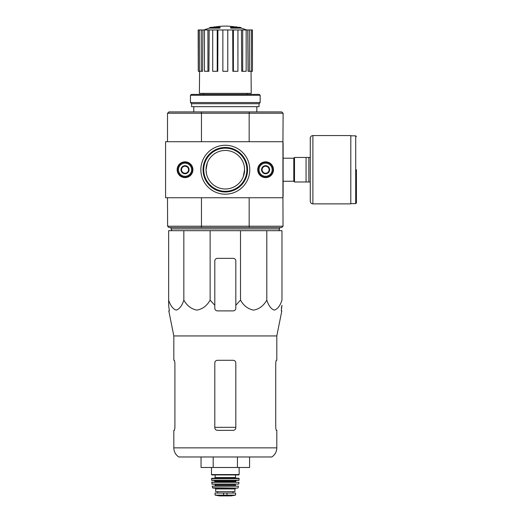 <?xml version="1.0" encoding="UTF-8"?>
<svg xmlns="http://www.w3.org/2000/svg" width="522" height="522" viewBox="0 0 522 522"><rect width="100%" height="100%" fill="white"/><g stroke="black" fill="none" stroke-linecap="round" stroke-linejoin="round"><path stroke-width="0.78" d="M183.835 230.678L168.652 230.678L168.652 300.111C170.485 305.755 173.01 309.089 176.234 310.107C179.457 309.109 181.995 305.775 183.835 300.111C187.013 305.755 191.385 309.089 196.964 310.107C202.556 309.109 206.94 305.775 210.131 300.111L210.131 230.678L183.835 230.678L183.835 300.111M210.131 300.111L214.803 305.279L214.803 308.267C214.953 309.859 215.834 310.734 217.433 310.897L233.197 310.897C234.796 310.734 235.67 309.859 235.82 308.267L235.82 305.279L240.498 300.111C243.67 305.755 248.048 309.089 253.627 310.107C259.219 309.109 263.603 305.775 266.794 300.111C268.628 305.755 271.153 309.089 274.37 310.107C277.6 309.109 280.131 305.775 281.971 300.111L281.971 230.678L210.131 230.678M219.671 27.633A61.302 19.96 90 0 1 220.127 27.281L220.127 27.803A61.302 19.96 90 0 0 219.671 28.162L219.671 27.633L209.55 27.633L209.55 28.162A61.302 61.302 0 0 0 203.919 29.956M219.671 28.162L209.55 28.162M220.127 27.281L210.953 27.281A61.302 61.302 0 0 0 209.55 27.633M213.733 27.203L213.733 26.922A60.402 10.486 -90 0 0 213.296 27.281M214.875 26.994L214.875 26.876A60.004 34.843 90 0 0 213.733 26.922M230.952 28.162L230.952 27.633A61.302 19.96 -90 0 0 230.496 27.281L230.496 27.803A61.302 19.96 -90 0 1 230.952 28.162L241.079 28.162L241.079 27.633L230.952 27.633M235.755 26.994L235.755 26.876A60.004 34.843 -90 0 1 236.897 26.922L236.897 27.203M237.327 27.281A60.402 10.486 90 0 0 236.897 26.922M241.079 27.633A61.302 61.302 0 0 0 239.676 27.281L230.496 27.281M203.508 93.36L203.508 94.41M282.937 142.578L283.113 113.326L281.71 111.923L168.913 111.923L167.51 113.326L167.51 141.703M283.028 226.209L281.71 227.527L168.913 227.527L167.601 226.209L283.028 226.209L282.937 196.872M206.444 165.82L206.046 169.722L207.332 162.812M206.046 169.722A19.268 19.268 0 0 1 234.946 153.037A19.268 19.268 0 0 1 234.946 186.413A19.268 19.268 0 0 1 206.046 169.722L206.438 173.585M244.577 169.722L243.298 176.638M249.111 227.527L249.379 226.209M201.244 226.209L201.512 227.527M201.512 111.923L201.244 113.235L167.601 113.235M283.028 113.235L201.244 113.235M249.379 113.235L249.111 111.923M201.459 197.747L201.459 226.124M249.17 197.747L249.17 226.124M283.113 142.578L283.113 196.872M249.17 113.326L249.17 141.703M201.459 113.326L201.459 141.703M167.51 197.747L167.601 226.209M193.786 106.671L193.786 111.923M232.721 29.956L233.393 29.956L233.393 71.292L232.851 71.292L232.721 29.956L217.902 29.956L217.772 71.292L217.23 71.292L217.23 29.956L217.902 29.956M233.393 29.956L252.459 29.956L252.459 71.292L252.348 29.956M198.275 29.956L198.275 71.292L198.164 29.956L202.895 29.956L202.582 71.292L201.27 71.292L201.27 29.956M204.461 29.956L207.926 29.956L207.926 71.292L204.461 71.292L204.461 29.956L202.895 29.956M207.926 29.956L209.172 29.956L208.93 71.292L207.926 71.292M217.23 71.292L212.702 71.292L212.702 29.956L209.172 29.956M212.702 29.956L217.23 29.956M251.049 71.292L251.232 93.36L199.391 93.36L199.574 71.292M249.353 29.956L249.353 71.292L248.048 71.292L247.728 29.956M242.697 29.956L242.697 71.292L241.699 71.292L241.451 29.956M249.353 71.292L252.348 71.292M251.232 71.292L251.232 29.956M242.697 71.292L246.162 71.292L246.162 29.956M233.393 71.292L237.928 71.292L237.928 29.956M227.768 29.956L227.768 71.292L222.861 71.292L222.861 29.956M198.275 71.292L199.397 71.292L199.397 29.956M199.397 71.292L201.27 71.292M171.803 230.678L171.014 228.923L279.609 228.923L278.82 230.678M171.014 227.527L171.014 228.923M168.652 305.279L168.652 300.111L168.652 305.279L169.363 310.897L168.652 305.279M266.794 300.111L266.794 230.678M240.498 300.111L240.498 230.678M235.82 305.279L235.82 260.98A2.63 2.63 0 0 0 233.197 258.351L217.433 258.351A2.63 2.63 0 0 0 214.803 260.98L214.803 305.279M173.819 447.863C173.93 451.739 175.575 454.773 178.765 456.972L271.864 456.972C275.048 454.773 276.699 451.739 276.81 447.863L173.819 447.863L173.819 430.35L174.426 430.35L174.903 427.72L174.426 430.35M235.82 362.914C235.657 361.315 234.783 360.441 233.197 360.291L217.433 360.291C215.84 360.434 214.966 361.315 214.803 362.914L214.803 427.72C214.966 429.325 215.84 430.2 217.433 430.35L233.197 430.35C234.783 430.2 235.657 429.325 235.82 427.72L235.82 362.914M174.903 427.72L174.903 362.914L174.426 360.291L173.819 360.291L173.819 335.94L168.808 310.897L169.363 310.897M173.819 335.94L276.81 335.94L276.81 360.291L276.203 360.291L275.727 362.914L275.727 427.72L276.203 430.35L276.81 430.35L276.81 447.863M281.365 308.267L281.971 305.279L281.267 310.897L281.815 310.897L276.81 335.94M201.042 456.972L201.042 467.484L237.445 467.484L237.445 456.972M213.178 467.484L213.178 456.972M237.445 467.484L249.581 467.484L249.581 456.972M310.264 157.461L294.499 157.461L294.499 181.982L310.264 181.982L310.264 201.251L310.264 138.2C310.42 136.601 311.295 135.727 312.887 135.57L312.887 203.88L350.81 203.88L350.81 135.57L312.887 135.57M306.055 157.461L306.055 181.982M308.861 157.461L308.861 181.982M356.415 169.722L356.415 202.914L356.415 169.722M165.585 141.703L165.585 197.747L282.937 197.747L282.937 141.703L165.585 141.703M257.718 169.722A7.882 7.882 0 0 0 269.541 176.553A7.882 7.882 0 0 0 269.541 162.897A7.882 7.882 0 0 0 257.718 169.722M177.147 169.722A7.882 7.882 0 0 0 188.971 176.553A7.882 7.882 0 0 0 188.971 162.897A7.882 7.882 0 0 0 177.147 169.722M249.77 169.722A24.456 24.456 0 0 1 213.08 190.908A24.456 24.456 0 0 1 213.08 148.542A24.456 24.456 0 0 1 249.77 169.722M247.572 169.722A22.263 22.263 0 0 1 214.183 189.003A22.263 22.263 0 0 1 214.183 150.447A22.263 22.263 0 0 1 247.572 169.722M246.886 169.722A21.572 21.572 0 0 1 214.529 188.409A21.572 21.572 0 0 1 214.529 151.041A21.572 21.572 0 0 1 246.886 169.722M188.533 171.745L185.029 173.767L181.525 171.745L181.525 167.699L185.029 165.683L188.533 167.699L188.533 171.745A4.045 4.045 0 0 1 181.525 171.745A4.045 4.045 0 0 1 185.029 165.683A4.045 4.045 0 0 1 188.533 171.745L188.533 167.699L185.029 165.683L181.525 167.699L181.525 171.745L183.274 172.756A3.504 3.504 0 0 1 183.274 166.688A3.504 3.504 0 0 1 188.533 169.722A3.504 3.504 0 0 1 186.778 172.756L188.533 171.745M185.029 163.158A6.571 6.571 0 0 1 190.719 173.01A6.571 6.571 0 0 1 179.34 173.01A6.571 6.571 0 0 1 185.029 163.158M185.029 162.283A7.445 7.445 0 0 1 191.476 173.448A7.445 7.445 0 0 1 178.583 173.448A7.445 7.445 0 0 1 185.029 162.283M186.778 172.756A3.504 3.504 0 0 1 183.274 172.756L185.029 173.767L186.778 172.756M269.098 171.745L265.6 173.767L262.096 171.745L262.096 167.699L265.6 165.683L269.098 167.699L269.098 171.745A4.045 4.045 0 0 1 262.096 171.745A4.045 4.045 0 0 1 265.6 165.683A4.045 4.045 0 0 1 269.098 171.745L269.098 167.699L265.6 165.683L262.096 167.699L262.096 171.745L263.845 172.756A3.504 3.504 0 0 1 263.845 166.688A3.504 3.504 0 0 1 269.098 169.722A3.504 3.504 0 0 1 267.349 172.756L269.098 171.745M265.6 163.158A6.571 6.571 0 0 1 271.283 173.01A6.571 6.571 0 0 1 259.91 173.01A6.571 6.571 0 0 1 265.6 163.158M265.6 162.283A7.445 7.445 0 0 1 272.047 173.448A7.445 7.445 0 0 1 259.153 173.448A7.445 7.445 0 0 1 265.6 162.283M267.349 172.756A3.504 3.504 0 0 1 263.845 172.756L265.6 173.767L267.349 172.756M260.165 95.285L259.29 94.41L191.333 94.41L190.458 95.285L190.458 102.553L260.165 102.553L260.165 95.285L190.458 95.285M260.165 102.553L259.029 103.695L191.594 103.695L190.458 102.553M259.029 103.695L259.029 106.671L191.594 106.671L191.594 103.695M215.24 495.15L219.488 495.893L231.142 495.893L235.383 495.15L234.306 495.15L235.605 494.889L235.605 493.055L215.025 493.055L215.025 494.889L216.317 495.15L215.025 494.889M235.383 495.15L216.317 495.15M215.677 488.938L234.946 488.938L234.946 491.652L215.677 491.652L215.677 488.938L214.803 488.063M211.475 467.484L211.475 474.576L211.828 474.929L238.802 474.929L239.148 474.576L211.475 474.576M215.155 474.929L215.155 477.552L214.451 478.256M211.475 478.609L239.148 478.609L238.795 478.256L211.828 478.256L211.521 480.188L214.105 480.357L214.979 481.232L214.627 482.106M239.148 478.609L238.932 480.357L211.691 480.357M211.664 482.302L238.965 482.302L211.841 482.106L212.036 484.207L238.763 484.057L211.86 484.057M235.644 484.207L235.298 484.56L215.332 484.56L214.979 484.207M215.332 484.56L214.979 485.962L235.644 485.962L235.298 485.61L215.332 485.61M212.2 486.171L238.43 486.171L212.2 486.171L212.865 488.063L237.758 488.063L212.526 487.789M235.82 427.329L214.803 427.329M283.113 158.205L293.795 158.205L293.795 181.245L294.499 181.95M350.81 135.831L355.71 135.831L355.71 203.619L356.415 202.914M227.018 495.378L227.018 493.055M223.605 495.378L223.605 493.055M235.474 474.929L235.474 477.552L215.155 477.552M239.109 480.188L211.521 480.188M236.525 480.357L235.644 481.232L214.979 481.232M235.644 481.232L235.644 481.76L214.979 481.76M247.121 93.36L247.121 94.41M256.837 106.671L256.837 111.923M237.288 27.281A61.302 61.302 0 0 0 213.341 27.281M246.704 29.956A61.302 61.302 0 0 0 241.079 28.162M279.609 227.527L279.609 228.923M283.113 181.245L293.795 181.245M293.795 158.205L294.499 157.5M355.71 135.831L356.415 136.536M350.81 203.619L355.71 203.619M312.887 203.88C311.295 203.724 310.42 202.849 310.264 201.251M239.148 467.484L239.148 474.576M235.474 477.552L236.172 478.256M235.644 481.76L235.996 482.106M238.965 482.302L238.763 484.057M235.298 484.56L235.298 485.61M238.43 486.171L238.097 487.789M234.946 488.938L235.82 488.063M232.949 493.055L232.949 491.652M217.674 493.055L217.674 491.652M219.534 495.9L231.096 495.9L219.534 495.9"/></g></svg>
